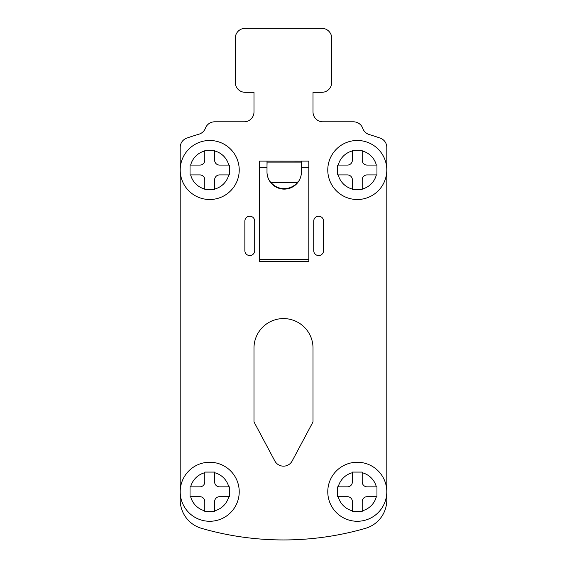 <?xml version="1.0" encoding="UTF-8"?>
<svg xmlns="http://www.w3.org/2000/svg" width="567" height="567" viewBox="0 0 567 567"><rect width="100%" height="100%" fill="white"/><g stroke="black" fill="none" stroke-linecap="round" stroke-linejoin="round"><path stroke-width="0.85" d="M386.8 161.786L386.8 147.399A9.837 9.837 0 0 0 380.188 138.1A295.152 295.152 0 0 0 369.188 134.528A9.837 9.837 0 0 1 362.767 128.383A9.837 9.837 0 0 0 353.489 121.813L322.857 121.813A9.837 9.837 0 0 1 313.012 111.975L313.012 92.301L321.872 92.301A9.837 9.837 0 0 0 331.709 82.463L331.709 38.187A9.837 9.837 0 0 0 321.872 28.35L245.128 28.35A9.837 9.837 0 0 0 235.291 38.187L235.291 82.463A9.837 9.837 0 0 0 245.128 92.301L253.988 92.301L253.988 111.975A9.837 9.837 0 0 1 244.143 121.813L214.631 121.813A9.837 9.837 0 0 0 205.424 128.192A9.837 9.837 0 0 1 199.024 134.159A295.152 295.152 0 0 0 186.812 138.1A9.837 9.837 0 0 0 180.2 147.399L180.2 161.786M266.993 162.098L267.064 163.665L267.022 161.113L266.993 162.098L301.431 162.098L301.403 161.113L301.431 162.098L266.993 162.098L301.431 162.098L301.417 165.436M180.2 147.399L180.2 499.981A29.512 29.512 0 0 0 201.512 528.331A295.152 295.152 0 0 0 365.488 528.331A29.512 29.512 0 0 0 386.8 499.981L386.8 147.399M301.403 161.177L267.022 161.141M204.793 501.604A4.919 4.919 0 0 0 199.875 496.685L190.661 496.685A19.675 19.675 0 0 0 204.793 510.817L204.793 501.604M228.763 486.847L219.549 486.847A4.919 4.919 0 0 1 214.631 481.929L214.631 472.715A19.675 19.675 0 0 1 228.763 486.847M229.387 496.685L228.763 496.685L229.387 496.685L229.387 486.847M214.631 510.817L214.631 501.604A4.919 4.919 0 0 1 219.549 496.685L228.763 496.685A19.675 19.675 0 0 1 214.631 510.817M190.037 486.847L190.661 486.847L190.037 486.847L190.037 496.685M204.793 472.715L204.793 481.929A4.919 4.919 0 0 1 199.875 486.847L190.661 486.847A19.675 19.675 0 0 1 204.793 472.715M214.631 472.084L204.793 472.084M204.793 511.441L214.631 511.441M180.2 491.766A29.512 29.512 0 0 0 209.712 521.279A29.512 29.512 0 0 0 239.224 491.766A29.512 29.512 0 0 0 209.712 462.247A29.512 29.512 0 0 0 180.2 491.766A29.512 29.512 0 0 1 209.712 462.247A29.512 29.512 0 0 1 239.224 491.766M352.369 501.604A4.919 4.919 0 0 0 347.451 496.685L338.237 496.685A19.675 19.675 0 0 0 352.369 510.817L352.369 501.604M376.339 486.847L367.125 486.847A4.919 4.919 0 0 1 362.207 481.929L362.207 472.715A19.675 19.675 0 0 1 376.339 486.847M376.963 496.685L376.339 496.685L376.963 496.685L376.963 486.847M362.207 510.817L362.207 501.604A4.919 4.919 0 0 1 367.125 496.685L376.339 496.685A19.675 19.675 0 0 1 362.207 510.817M337.613 486.847L338.237 486.847L337.613 486.847L337.613 496.685M352.369 472.715L352.369 481.929A4.919 4.919 0 0 1 347.451 486.847L338.237 486.847A19.675 19.675 0 0 1 352.369 472.715M362.207 472.084L352.369 472.084M352.369 511.441L362.207 511.441M327.776 491.766A29.512 29.512 0 0 0 357.288 521.279A29.512 29.512 0 0 0 386.8 491.766A29.512 29.512 0 0 0 357.288 462.247A29.512 29.512 0 0 0 327.776 491.766A29.512 29.512 0 0 1 357.288 462.247A29.512 29.512 0 0 1 386.8 491.766M204.793 179.838A4.919 4.919 0 0 0 199.875 174.919L190.661 174.919A19.675 19.675 0 0 0 204.793 189.052L204.793 179.838M228.763 165.082L219.549 165.082A4.919 4.919 0 0 1 214.631 160.163L214.631 150.95A19.675 19.675 0 0 1 228.763 165.082M229.387 174.919L228.763 174.919L229.387 174.919L229.387 165.082M214.631 189.052L214.631 179.838A4.919 4.919 0 0 1 219.549 174.919L228.763 174.919A19.675 19.675 0 0 1 214.631 189.052M190.037 165.082L190.661 165.082L190.037 165.082L190.037 174.919M204.793 150.95L204.793 160.163A4.919 4.919 0 0 1 199.875 165.082L190.661 165.082A19.675 19.675 0 0 1 204.793 150.95M214.631 150.319L204.793 150.319M204.793 189.676L214.631 189.676M180.2 170.001A29.512 29.512 0 0 0 209.712 199.513A29.512 29.512 0 0 0 239.224 170.001A29.512 29.512 0 0 0 209.712 140.481A29.512 29.512 0 0 0 180.2 170.001A29.512 29.512 0 0 1 209.712 140.481A29.512 29.512 0 0 1 239.224 170.001M352.369 179.838A4.919 4.919 0 0 0 347.451 174.919L338.237 174.919A19.675 19.675 0 0 0 352.369 189.052L352.369 179.838M376.339 165.082L367.125 165.082A4.919 4.919 0 0 1 362.207 160.163L362.207 150.95A19.675 19.675 0 0 1 376.339 165.082M376.963 174.919L376.339 174.919L376.963 174.919L376.963 165.082M362.207 189.052L362.207 179.838A4.919 4.919 0 0 1 367.125 174.919L376.339 174.919A19.675 19.675 0 0 1 362.207 189.052M337.613 165.082L338.237 165.082L337.613 165.082L337.613 174.919M352.369 150.95L352.369 160.163A4.919 4.919 0 0 1 347.451 165.082L338.237 165.082A19.675 19.675 0 0 1 352.369 150.95M362.207 150.319L352.369 150.319M352.369 189.676L362.207 189.676M327.776 170.001A29.512 29.512 0 0 0 357.288 199.513A29.512 29.512 0 0 0 386.8 170.001A29.512 29.512 0 0 0 357.288 140.481A29.512 29.512 0 0 0 327.776 170.001A29.512 29.512 0 0 1 357.288 140.481A29.512 29.512 0 0 1 386.8 170.001M253.988 421.891L253.988 348.095A29.512 29.512 0 0 1 283.5 318.583A29.512 29.512 0 0 1 313.012 348.095L313.012 421.891L292.182 460.95A9.837 9.837 0 0 1 274.818 460.95L253.988 421.891M205.424 128.192A9.837 9.837 0 0 1 199.024 134.159M245.128 92.301L253.988 92.301L253.988 111.975A9.837 9.837 0 0 1 244.143 121.813M235.291 82.463L235.291 38.187M245.128 28.35L321.872 28.35M331.709 38.187L331.709 82.463M321.872 92.301L313.012 92.301M353.489 121.813L322.857 121.813A9.837 9.837 0 0 1 313.012 111.975M301.403 161.113L308.809 161.113L308.809 261.465L259.615 261.465L259.615 161.113L267.022 161.113M271.203 182.758L271.203 182.758C274.669 186.635 279.007 188.613 284.209 188.683C289.418 188.613 293.756 186.635 297.221 182.758L297.221 182.758M297.973 181.773L297.264 182.659L271.161 182.659L270.339 181.773C273.833 186.352 278.454 188.698 284.209 188.804C289.971 188.698 294.592 186.352 298.086 181.773L297.973 181.773M271.161 182.659A17.216 17.194 180 0 0 297.264 182.659M297.264 182.758C293.798 186.678 289.446 188.676 284.209 188.754C278.978 188.676 274.626 186.678 271.161 182.758M301.431 171.914A17.216 17.194 -0 0 1 284.209 189.08A17.216 17.194 -0 0 1 266.993 171.914L267 171.432A17.216 17.194 180 0 0 284.209 189.13A17.216 17.194 180 0 0 301.424 171.432L301.431 171.914M267.014 162.97L267 171.432M267 165.436L267.064 163.665M301.417 171.432L301.403 162.97M254.696 221.13A4.919 4.919 0 0 0 249.778 216.211A4.919 4.919 0 0 0 244.859 221.13L244.859 250.642A4.919 4.919 0 0 0 249.778 255.561A4.919 4.919 0 0 0 254.696 250.642L254.696 221.13M323.566 221.13A4.919 4.919 0 0 0 318.647 216.211A4.919 4.919 0 0 0 313.728 221.13L313.728 250.642A4.919 4.919 0 0 0 318.647 255.561A4.919 4.919 0 0 0 323.566 250.642L323.566 221.13M259.615 167.315L267.007 167.315M301.417 167.315L308.809 167.315M308.809 259.594L259.615 259.594"/></g></svg>
